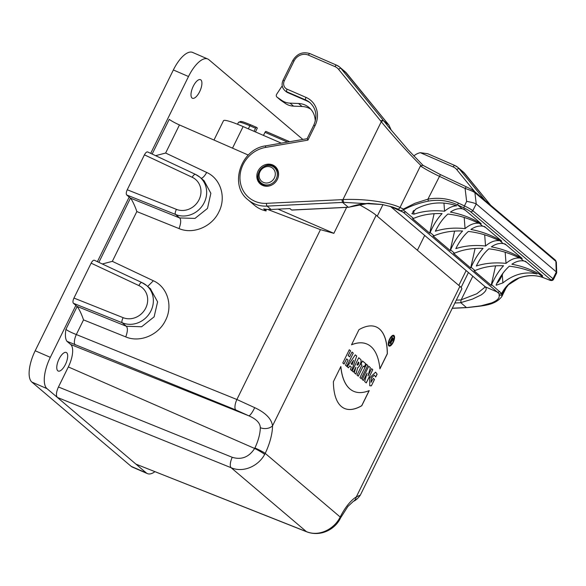 <?xml version="1.0" encoding="UTF-8"?>
<svg xmlns="http://www.w3.org/2000/svg" width="586" height="586" viewBox="0 0 586 586"><rect width="100%" height="100%" fill="white"/><g stroke="black" fill="none" stroke-linecap="round" stroke-linejoin="round"><path stroke-width="0.88" d="M392.964 342.034A4.952 1.97 113.4 0 0 393.367 336.166A4.952 1.97 113.4 0 0 389.587 339.924A4.952 1.97 113.4 0 0 389.434 345.249A4.952 1.97 113.4 0 0 392.964 342.034M391.492 341.345L390.716 344.165L390.906 340.92L389.727 343.323L389.441 343.081L392.202 337.47L392.913 338.071A1.802 0.718 -66.6 0 1 392.781 339.961A1.802 0.718 -66.6 0 1 391.492 341.345L391.411 341.316A1.802 0.718 113.4 0 0 392.708 339.931A1.802 0.718 113.4 0 0 392.84 338.034L392.195 337.492M358.976 329.676A77.821 31.029 -66.6 0 1 376.249 326.951A77.821 31.029 -66.6 0 1 387.353 353.761L379.904 368.902A92.573 36.918 113.4 0 0 367.034 344.077A92.573 36.918 113.4 0 0 351.527 344.817L358.976 329.676M366.279 382.929L372.799 369.693L371.575 368.653L368.023 375.875L370.381 367.642L368.74 366.25L362.221 379.486L363.445 380.519L367.078 373.128L364.66 381.559L366.279 382.929M361.262 378.666L367.774 365.43L366.492 364.346L359.98 377.582L361.262 378.666M364.236 366.975L365.81 363.767L362.522 360.976L360.947 364.184L361.95 365.041L357.013 375.069L358.295 376.153L363.225 366.118L364.236 366.975M355.951 374.161L357.694 367.796A4.747 1.89 113.4 0 0 360.602 363.54A4.747 1.89 113.4 0 0 360.624 359.365L358.72 357.746L352.208 370.982L353.483 372.066L355.849 367.254L354.391 372.843L355.951 374.161M459.915 286.342L376.161 215.267L272.534 425.846A34.076 13.588 -66.6 0 1 265.209 453.374L264.682 454.406C258.367 466.053 243.483 473.063 231.111 467.723L57.347 397.425L135.952 464.134L306.383 531.605C318.63 536.805 333.302 529.693 339.66 518.039L340.195 517.013A34.076 13.588 -66.6 0 1 356.295 496.928L360.368 495.075C358.149 498.247 355.827 500.334 353.395 501.338A8.995 7.186 -121.3 0 0 356.295 496.928L459.915 286.342A33.739 3.714 26.2 0 1 461.797 288.935L360.361 495.082M346.758 366.36L353.27 353.124L351.996 352.04L349.622 356.852L348.209 355.651L350.575 350.838L349.3 349.754L342.788 362.99L344.063 364.074L346.626 358.859L348.047 360.06L345.484 365.276L346.758 366.36M350.472 369.517L351.754 370.601L356.706 356.039L355.284 354.83L347.212 366.748L348.487 367.832L349.813 365.884L351.285 367.136L350.472 369.517M393.243 342.275A5.845 2.329 113.4 0 0 393.726 335.346A5.845 2.329 113.4 0 0 389.258 339.785A5.845 2.329 113.4 0 0 389.075 346.077A5.845 2.329 113.4 0 0 393.243 342.275M361.782 405.724L369.231 390.591A92.573 36.918 -66.6 0 1 353.724 391.331A92.573 36.918 -66.6 0 1 340.854 366.506L333.405 381.647A77.821 31.029 113.4 0 0 344.502 408.457A77.821 31.029 113.4 0 0 361.782 405.724L361.709 405.695A77.821 31.029 -66.6 0 1 344.465 408.442M371.356 385.859L369.766 385.764L369.656 377.875L375.597 372.161L377.12 374.154L375.699 377.04L374.308 375.15L371.348 378.109L371.085 382.321L373.238 378.358L374.513 379.442L371.356 385.859L374.439 379.413L373.223 378.38M266.484 183.015A8.548 7.779 130.3 0 1 260.572 170.687A8.548 7.779 130.3 0 1 274.563 170.636A8.548 7.779 130.3 0 1 266.484 183.015M281.346 143.152L243.124 126.583A33.739 3.714 -153.8 0 0 223.493 120.716L213.985 140.039M263.488 135.41L265.004 132.326L287.521 142.09M289.638 141.724L266.022 131.484A1.348 0.535 113.4 0 0 265.963 131.447A1.348 0.535 113.4 0 0 265.004 132.326M278.057 209.136L333.866 233.331L320.454 229.661L267.677 209.451M346.626 207.407L333.866 233.331M424.667 235.469L417.386 250.251M237.542 124.254L238.48 122.357A19.565 2.154 26.2 0 1 249.863 125.763L255.54 128.224A1.348 0.535 -66.6 0 1 256.5 127.345A1.348 0.535 -66.6 0 1 256.558 127.382L257.342 128.041L255.437 131.916M255.54 128.224L254.024 131.308M358.991 204.551A33.739 3.714 26.2 0 1 376.161 215.267M152.162 154.052L169.251 119.332A8.995 0.989 -153.8 0 0 179.455 124.935L165.633 153.034L206.668 172.445C220.71 178.635 226.489 197.401 218.842 211.986C211.905 226.819 193.065 234.671 179.045 228.584L136.824 211.568L112.336 261.349L153.371 280.76C167.442 286.964 173.207 305.789 165.501 320.388C158.535 335.17 139.739 342.964 125.748 336.899L83.527 319.883L76.319 334.54L236.883 399.505L254.698 407.651C265.561 412.742 271.508 418.8 272.534 425.846A8.995 6.014 0.4 0 1 260.309 427.692A25.088 10.006 -66.6 0 1 254.91 447.953L254.646 448.458A8.995 0.842 28.5 0 1 264.682 454.406M248.303 155.063L179.455 124.935M150.346 288.7L157.605 301.856L154.118 316.85L141.636 326.754L126.32 326.248L122.159 322.725L73.404 303.284L77.088 306.412L126.32 326.255C127.909 327.97 127.711 331.522 125.748 336.899M150.69 153.364L188.502 76.524A26.993 10.76 -66.6 0 1 207.744 58.988L192.604 52.425A26.993 10.76 113.4 0 0 173.361 69.961L35.182 350.772A26.993 10.76 113.4 0 0 31.849 382.072L46.99 388.635L57.347 397.425C55.853 395.484 56.227 392.012 58.453 386.994L68.328 366.931A19.345 7.713 113.4 0 0 70.716 344.509L66.936 341.294C65.346 339.067 65.002 335.082 65.91 329.347L77.162 306.478C79.41 309.54 81.535 314.015 83.527 319.883M98.866 262.367L130.458 198.163L129.184 197.072L97.393 261.678M130.385 198.097L179.616 217.941L175.456 214.41L126.701 194.97L129.184 197.072M179.045 228.584C181.015 223.207 181.206 219.655 179.616 217.933L194.984 218.417L207.481 208.426L210.865 193.307L204.118 180.796L199.877 177.192A22.495 20.473 130.3 0 1 202.756 205.166A22.495 20.473 130.3 0 1 175.456 214.403C174.914 213.494 175.243 211.817 176.43 209.363A17.99 16.379 -49.7 0 0 199.05 199.701A17.99 16.379 -49.7 0 0 192.215 177.28A4.498 1.809 -64.9 0 1 195.526 174.401L199.877 177.192A22.495 20.473 130.3 0 0 195.709 174.518M126.701 194.97C125.961 193.995 126.144 192.252 127.25 189.754L144.427 154.851C145.709 152.499 146.837 151.569 147.819 152.045M207.744 58.988A26.993 10.76 -66.6 0 1 208.858 59.684L302.845 139.446M200.895 79.938A10.123 4.036 113.4 0 0 200.485 79.681A10.123 4.036 113.4 0 0 192.75 87.358A10.123 4.036 113.4 0 0 192.428 98.25A10.123 4.036 113.4 0 0 199.65 91.672A10.123 4.036 113.4 0 0 200.895 79.938M31.849 382.072L131.169 466.361A26.993 10.76 113.4 0 0 132.282 467.049L147.416 473.613A26.993 10.76 -66.6 0 1 146.31 472.924L135.952 464.134L306.822 531.868A8.995 3.772 -68.4 0 1 306.383 531.605L231.111 467.723A8.995 3.348 112 0 1 232.224 457.3L58.453 386.994M154.872 471.708A26.993 10.76 -66.6 0 1 147.416 473.613M306.822 531.868C320.945 537.091 334.899 529.187 340.18 518.698A8.995 0.828 -151.6 0 0 339.66 518.039M155.605 155.671L165.633 153.034M201.218 178.334A8.995 3.399 115.3 0 0 206.668 172.445M130.458 198.163C131.843 199.255 135.637 207.503 136.824 211.568M102.308 263.978L112.336 261.349M147.672 286.429L153.371 280.76M138.919 285.594C139.864 283.448 140.86 282.452 141.9 282.591A22.495 20.473 130.3 0 1 146.581 285.507A22.495 20.473 130.3 0 1 149.459 313.481A22.495 20.473 130.3 0 1 122.159 322.718C121.617 321.809 121.947 320.132 123.133 317.671A17.99 16.379 -49.7 0 0 145.753 308.016A17.99 16.379 -49.7 0 0 138.919 285.594L91.13 263.165C92.412 260.814 93.54 259.876 94.522 260.36M94.361 260.25L141.834 282.533M73.404 303.284C72.664 302.303 72.847 300.567 73.953 298.062L91.13 263.165M46.99 388.635A26.993 10.76 -66.6 0 1 50.323 357.335L75.887 305.387M66.936 341.294L235.77 409.929L248.874 415.826C256.36 419.078 260.169 423.033 260.309 427.692M70.716 344.509L248.874 415.826A8.995 1.839 -63.7 0 0 254.698 407.651M65.91 329.347C67.742 330.804 71.214 332.54 76.319 334.54A8.995 3.348 -68 0 0 75.206 344.971M66.665 352.728A10.123 4.036 113.4 0 0 66.255 352.472A10.123 4.036 113.4 0 0 58.527 360.148A10.123 4.036 113.4 0 0 58.204 371.041A10.123 4.036 113.4 0 0 65.42 364.463A10.123 4.036 113.4 0 0 66.665 352.728M353.27 353.124L346.692 366.309M351.981 352.061L353.197 353.087M349.622 356.852L348.209 355.651M350.575 350.838L348.128 355.614M349.285 349.776L350.501 350.802M346.626 358.859L343.997 364.016M352.127 364.66L353.629 360.251L351.102 363.825L352.127 364.66L351.102 363.825M356.706 356.039L351.688 370.542M355.27 354.852L356.632 356.002M349.813 365.884L348.428 367.781M353.629 360.251L351.182 363.862M357.035 364.851L358.42 362.038L358.713 362.295A1.575 0.63 -66.6 0 1 358.559 364.031A1.575 0.63 -66.6 0 1 357.401 365.144A1.575 0.63 -66.6 0 1 357.335 365.1L357.255 365.071A1.575 0.63 113.4 0 0 357.321 365.107A1.575 0.63 113.4 0 0 357.365 365.122L357.255 365.071M358.42 362.038L356.962 364.814M357.694 367.796L355.885 374.102M358.713 357.768L360.551 359.335A4.747 1.89 -66.6 0 1 360.522 363.503A4.747 1.89 -66.6 0 1 357.621 367.766M355.849 367.254L353.417 372.015M365.81 363.767L364.17 366.924M362.514 360.998L365.737 363.738M363.225 366.118L358.229 376.095M367.774 365.43L361.196 378.615M366.484 364.367L367.693 365.393M372.799 369.693L366.213 382.878M371.561 368.675L372.718 369.656M368.023 375.875L370.381 367.642M368.726 366.272L370.308 367.612M367.078 373.128L363.379 380.468M387.353 353.761L387.273 353.732A77.821 31.029 113.4 0 0 376.212 326.937M379.889 368.74L387.273 353.732M351.563 344.736A92.573 36.918 -66.6 0 1 366.953 344.048A92.573 36.918 -66.6 0 1 366.99 344.063M393.689 335.331A5.845 2.329 -66.6 0 1 393.169 342.239A5.845 2.329 -66.6 0 1 389.038 346.055M389.397 345.235A4.952 1.97 -66.6 0 1 389.353 345.22A4.952 1.97 -66.6 0 1 389.514 339.895A4.952 1.97 -66.6 0 1 393.294 336.137A4.952 1.97 -66.6 0 1 393.331 336.152M369.114 390.635L361.709 405.695M340.788 366.631A92.573 36.918 113.4 0 0 353.651 391.294A92.573 36.918 113.4 0 0 353.688 391.316M377.12 374.154L375.56 372.147M375.655 376.937L377.04 374.117M371.041 382.306L371.268 378.073L374.271 375.128M369.729 385.749L371.282 385.83M391.653 340.444L392.517 338.869L392.019 338.481L391.228 340.085L391.726 340.473L391.228 340.085M392.093 338.51L391.302 340.114M390.906 340.92L389.661 343.271M390.65 344.107L391.411 341.316M265.978 209.283L266.103 210.945L263.693 208.894A31.49 28.67 -49.7 0 0 271.062 209.48L289.975 208.557L291.755 210.088L348.86 207.268C355.834 204.954 362.397 203.642 368.55 203.342L348.362 207.283L342.568 202.419L343.616 202.36M306.786 100.887L287.858 92.683A8.995 8.189 130.3 0 1 285.983 91.519L284.921 90.618A8.995 8.189 130.3 0 0 286.796 91.782L305.716 99.986L306.786 100.887A20.239 18.43 130.3 0 1 310.455 103.063M472.763 276.284L461.175 299.827L476.821 293.747L484.725 287.396L484.659 286.349M452.26 308.324L466.639 307.621L481.069 305.797L491.5 302.955C497.324 300.603 499.858 297.988 499.089 295.102L499.228 293.938L497.272 292.026L403.197 212.198L390.071 206.294M504.085 289.982L502.07 294.069L501.711 296.78M453.615 253.423L470.697 268.007L471.115 267.282C474.506 259.488 478.491 253.189 483.054 248.383C472.375 248.003 462.867 249.607 454.516 253.203L450.627 249.9C454.025 242.106 458.003 235.806 462.574 231.001C451.894 230.62 442.379 232.224 434.036 235.814L430.146 232.51C433.537 224.724 437.522 218.424 442.086 213.612C431.406 213.231 421.891 214.842 413.548 218.431L403.278 209.978C410.588 205.964 418.953 203.012 428.373 201.13C438.57 199.321 448.327 200.58 457.651 204.917L462.251 208.821C458.486 208.177 454.538 209.268 450.414 212.088C459.922 213.831 468.851 216.974 477.209 221.515L482.732 226.203C478.974 225.559 475.026 226.65 470.902 229.47C480.403 231.214 489.339 234.356 497.69 238.898L503.22 243.593L505.037 243.915L522.214 258.492L518.178 256.287L523.708 260.975L525.525 261.305L542.695 275.881L538.666 273.669L543.369 277.661C535.802 274.819 527.634 274.907 518.866 277.932C511.007 281.141 505.286 286.327 501.689 293.498L502.261 292.941L502.07 294.069A2.249 2.161 166.7 0 1 499.089 295.102M428.373 201.13L427.927 199.159L440.394 174.599L423.048 165.384L420.455 165.933L400.018 207.466C388.459 202.031 363.635 198.515 342.964 199.577L381.274 121.712A2.249 0.916 -38.1 0 1 383.713 120.87L388.899 125.052L346.648 73.265A13.493 12.284 -49.7 0 0 345.213 71.807L339.536 66.987A13.493 12.284 130.3 0 1 340.971 68.452L383.09 120.079L380.68 120.943L338.569 69.316A11.244 10.24 -49.7 0 0 335.031 66.643L308.426 55.113A11.244 10.24 -49.7 0 0 294.026 61.039L284.356 80.692A6.746 6.146 -49.7 0 0 287.074 89.175L305.995 97.379A22.495 20.473 130.3 0 1 315.048 125.638L307.921 140.127L265.546 147.438A29.241 26.619 -49.7 0 0 239.96 178.269A29.241 26.619 -49.7 0 0 266.469 203.342L341.916 199.658L342.568 202.419L267.084 206.111A31.49 28.67 130.3 0 1 248.039 199.811L254.419 205.232A31.49 28.67 -49.7 0 0 266.103 210.945M468.375 231.433C463.709 235.513 459.534 241.249 455.827 248.632C464.823 245.732 474.726 244.86 485.552 246.01C490.189 242.047 494.679 240.267 499.016 240.656C489.347 235.74 479.136 232.671 468.375 231.433M485.552 246.01L484.681 234.832M496.906 283.185C498.532 282.005 500.319 279.229 502.268 274.856L502.971 273.201M502.898 282.906C513.893 274.138 525.283 271.171 537.062 273.992C528.206 269.897 518.969 267.297 509.344 266.205C504.517 270.432 500.217 276.409 496.437 284.137L496.159 285.228L502.898 282.906L502.268 274.856M519.504 258.038C509.835 253.13 499.624 250.054 488.863 248.823C484.197 252.896 480.015 258.631 476.315 266.015C485.303 263.121 495.214 262.242 506.033 263.392C510.677 259.437 515.16 257.65 519.504 258.038M505.169 252.214L506.033 263.392M412.903 211.473L414.002 210.367M443.946 203.064L444.576 211.238C448.73 207.686 452.78 205.884 456.736 205.825C442.73 201.115 429.106 202.192 415.87 209.055L411.87 213.692L413.98 214.161C423.173 211.026 433.376 210.052 444.576 211.238M465.064 228.628C469.701 224.665 474.191 222.878 478.528 223.273C468.866 218.358 458.655 215.282 447.887 214.051C443.228 218.131 439.046 223.859 435.347 231.243C444.335 228.35 454.238 227.478 465.064 228.628L464.193 217.45M524.441 261.107L526.836 262.418M523.708 260.975C519.943 260.33 515.995 261.422 511.871 264.242C521.379 265.985 530.308 269.128 538.666 273.669M503.96 243.725L506.355 245.036M503.22 243.593C499.455 242.948 495.514 244.032 491.383 246.86C500.891 248.603 509.82 251.746 518.178 256.287M483.472 226.335L485.867 227.646M482.732 226.203L484.549 226.533L501.726 241.11L497.69 238.898M462.984 208.953L465.379 210.264M462.251 208.821L464.068 209.151L481.238 223.72L477.209 221.515M518.866 277.932A1.802 0.784 70.6 0 0 519.189 277.947C527.949 274.973 536.058 274.907 543.508 277.735A1.802 1.113 111.2 0 0 543.662 277.779M556.334 271.941L476.25 203.95L472.777 210.674L552.986 278.746L556.334 271.941L556.502 273.318M476.25 203.95L474.887 192.611C472.939 191.351 469.672 189.959 465.094 188.436L466.646 201.394C471.107 202.177 474.264 203.005 476.125 203.869M556.363 262.089L555.894 261.356A2.249 2.051 -49.7 0 0 555.22 260.008L556.363 262.089L556.7 272.754M499.228 293.945L501.741 293.623M519.181 277.954L508.406 284.789L502.261 292.941M474.103 270.813L491.178 285.301L495.573 265.854M491.185 285.397L491.603 284.664C494.994 276.878 498.979 270.578 503.542 265.766C492.863 265.385 483.347 266.996 475.004 270.586L474.008 270.82L491.178 285.301M470.69 267.919L475.085 248.471M454.516 253.203L453.527 253.438L470.697 268.007M433.135 236.041L450.209 250.53L454.604 231.082M450.209 250.53L433.039 236.048L434.036 235.814M450.627 249.9L450.216 250.625M412.647 218.659L429.721 233.147L434.116 213.7M429.721 233.147L412.559 218.666L413.548 218.431M430.146 232.51L429.728 233.243M501.689 293.498L491.603 284.664M342.964 199.577L343.638 202.353L382.402 204.529L392.51 207.019L397.506 208.894A2.249 1.802 -66 0 0 400.018 207.466L403.417 209.063L403.278 209.978M403.417 209.063L414.925 203.298L427.927 199.159C438.504 197.255 448.62 198.537 458.289 203.02L457.651 204.917L463.79 207.818L464.427 205.913A8.995 0.989 26.2 0 1 472.777 210.674A1.802 1.641 -49.7 0 1 470.47 211.619A7.2 0.791 -153.8 0 0 463.79 207.818M380.658 120.921L381.274 121.712C394.151 137.38 411.804 156.755 421.356 165.904M258.052 171.017A11.471 10.445 130.3 0 1 275.127 166.453A11.471 10.445 130.3 0 1 278.555 173.331A11.471 10.445 130.3 0 1 272.431 184.671A11.471 10.445 130.3 0 1 260.279 183.945A11.471 10.445 130.3 0 1 258.052 171.017M307.291 138.794L307.921 140.127M422.945 165.296L440.364 174.569L466.273 186.802M389.675 128.319L383.705 120.87M420.455 165.933C425.084 169.046 431.34 172.482 439.207 176.232L465.094 188.436L466.251 186.773C472.367 189.783 472.799 190.223 474.213 191.263L555.22 260.008M556.224 271.823L555.894 261.356L474.887 192.611A2.249 2.051 -49.7 0 0 474.221 191.27M413.789 155.986A13.493 12.284 -49.7 0 1 420.338 152.69L427.692 153.722L454.824 165.486A2.249 0.894 113.4 0 0 453.22 166.944A11.244 10.24 130.3 0 1 456.758 169.618L474.858 191.812M390.869 206.792L485.347 286.862C487.281 288.92 485.889 291.601 481.187 294.905L472.389 299.138L460.735 302.647L466.434 307.54L452.304 308.229M460.735 302.647L461.116 299.907L456.282 300.149M390.803 206.733L485.34 286.854L497.272 292.026A2.249 2.051 -49.9 0 0 499.66 291.513M397.506 208.894L403.197 212.198A2.249 2.051 130.3 0 0 405.593 211.678M369.187 203.305L368.55 203.342M401.007 210.586L403.073 210.015M348.245 207.239L291.682 210L289.755 208.572M388.884 125.067L391.309 130.312L389.023 125.301M310.77 109.179A20.239 18.43 -49.7 0 0 302.098 106.506L293.593 106.154A17.99 16.379 130.3 0 1 285.433 103.48L280.635 100.199A2.249 2.051 130.3 0 1 280.342 99.95M315.209 121.375A20.239 18.43 -49.7 0 0 309.1 107.553A20.239 18.43 -49.7 0 0 298.545 103.495L290.041 103.143A17.99 16.379 130.3 0 1 281.888 100.47L277.09 97.188A2.249 2.051 130.3 0 1 276.651 94.273L281.705 86.56L282.474 86.896M262.946 185.55A11.471 10.445 130.3 0 1 262.711 185.125M254.91 447.953A8.995 0.806 25.7 0 1 265.209 453.374L340.195 517.013A8.995 1.179 -153.3 0 1 340.664 517.775L347.85 506.524L353.395 501.338M272.351 184.715A10.797 9.83 130.3 0 1 267.297 186.033A10.797 9.83 130.3 0 1 261.224 183.865L263.407 185.718M261.224 183.865C250.933 175.968 265.729 158.535 275.193 167.398A10.797 9.83 130.3 0 1 277.845 178.247M266.85 184.971A10.138 9.229 130.3 0 1 259.84 170.35A10.138 9.229 130.3 0 1 276.431 170.292A10.138 9.229 130.3 0 1 266.85 184.971M238.48 122.357L240.714 121.427L241.762 121.602C243.08 122.078 241.007 120.892 250.823 124.884A1.348 0.535 -66.6 0 0 249.863 125.763L248.347 128.847M256.5 127.345L250.823 124.884A1.348 0.535 -66.6 0 1 250.881 124.921L256.441 127.33M243.124 126.583L232.51 148.148M382.936 204.631L377.245 216.19M458.823 285.419L466.104 270.637M127.25 189.754L176.43 209.363M192.215 177.28L144.427 154.851M188.502 76.524L173.361 69.961M146.31 472.924L131.169 466.361M73.953 298.062L123.133 317.671M50.323 357.335L35.182 350.772M68.328 366.931L254.646 448.458C248.984 457.146 241.505 460.098 232.224 457.3M235.77 409.929A8.995 3.348 -68 0 1 236.883 399.505L320.454 229.661M287.858 92.683L286.796 91.782A2.249 0.894 113.4 0 1 287.074 89.175M336.73 65.244A13.493 12.284 130.3 0 1 339.536 66.987L336.635 65.185A2.249 0.894 -66.6 0 1 336.73 65.244M346.736 73.375A2.249 0.916 140.8 0 0 346.7 73.316A2.249 0.916 140.8 0 0 346.648 73.265L340.971 68.452A2.249 0.916 -39.2 0 0 338.569 69.316M315.048 125.638L313.744 125.25C317.546 116.24 316.272 108.696 309.935 102.601A20.239 18.43 -49.7 0 0 305.716 99.986A2.249 0.894 113.4 0 1 305.995 97.379M271.062 209.48L267.084 206.111A2.249 0.711 87.2 0 1 266.469 203.342M413.98 214.161L413.709 210.696M470.47 211.619L550.686 279.69A7.2 0.791 -153.8 0 1 548.386 279.61L543.369 277.661A1.802 1.113 111.2 0 0 543.522 277.742L548.525 279.683A1.802 1.113 111.2 0 0 548.686 279.72M550.686 279.69A1.802 1.641 -49.7 0 0 552.986 278.746A8.995 0.989 26.2 0 1 553.492 279.434L556.597 273.113M466.646 201.394L464.427 205.913L458.289 203.02M548.386 279.61A1.802 1.113 111.2 0 0 548.54 279.683C550.95 280.892 552.605 280.811 553.492 279.434M475.004 270.586L471.115 267.282M341.916 199.658L342.957 199.592M265.546 147.438A2.249 0.63 -99.8 0 1 265.861 145.826C240.875 148.807 228.716 185.147 248.039 199.811M284.356 80.692L283.053 80.304C281.339 84.289 281.961 87.724 284.921 90.618M294.026 61.039L292.722 60.644C296.934 53.685 302.706 51.348 310.031 53.648A2.249 0.894 -66.6 0 1 310.119 53.707M308.426 55.113A2.249 0.894 -66.6 0 1 310.023 53.648L336.635 65.185A2.249 0.894 -66.6 0 0 335.031 66.643M440.394 174.599L466.207 186.766M484.974 200.397L459.16 168.753L464.837 173.566L490.65 205.21M456.758 169.618A2.249 0.916 140.8 0 1 459.16 168.753A13.493 12.284 -49.7 0 0 457.732 167.288L463.401 172.108A13.493 12.284 130.3 0 1 464.837 173.566A2.249 0.916 -39.2 0 1 464.888 173.624A2.249 0.916 -39.2 0 1 464.925 173.676M457.732 167.288A13.493 12.284 -49.7 0 0 454.919 165.545A2.249 0.894 113.4 0 0 454.817 165.479L457.732 167.288M420.338 152.69L453.22 166.944M454.875 303.013L460.757 302.728M280.635 100.199L277.09 97.188M285.433 103.48L281.888 100.47M302.098 106.506L298.545 103.495M293.593 106.154L290.041 103.143M275.193 167.398L277.376 169.251M265.963 131.447L289.66 141.717M468.404 272.585L461.094 287.448M147.657 151.942L195.548 174.408M340.18 518.698L340.664 517.775M150.814 289.096L146.581 285.507L141.761 282.503M466.646 307.621L467.679 307.555C483.794 305.672 494.76 305.423 501.777 296.655L506.758 286.525M388.87 125.016L345.213 71.807M265.876 145.826L307.123 138.706L313.744 125.25M283.045 80.304L292.722 60.644M423.033 165.355L408.017 149.708L388.774 127.213M463.401 172.108L490.68 205.232M368.477 203.342L382.402 204.529M382.372 204.529L392.51 207.019M390.957 206.851L390.042 206.287M280.489 100.081L276.936 97.071"/></g></svg>
